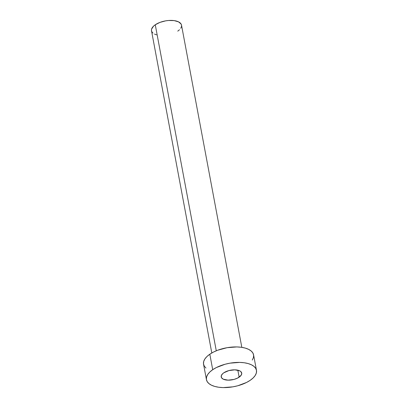 <?xml version="1.0" encoding="UTF-8"?>
<svg xmlns="http://www.w3.org/2000/svg" width="408" height="408" viewBox="0 0 408 408"><rect width="100%" height="100%" fill="white"/><g stroke="black" fill="none" stroke-linecap="round" stroke-linejoin="round"><path stroke-width="0.61" d="M239.149 377.176A10.435 4.881 -10.6 0 1 228.22 380.164A10.435 4.881 -10.6 0 1 221.207 376.921A10.435 4.881 -10.6 0 1 223.773 372.825L222.584 373.779L221.264 375.793L221.498 377.691L223.247 379.175L228.077 380.164L234.049 379.415L237.665 378.048L241.184 375.217L241.735 373.223L240.73 371.499L239.674 370.826L234.845 369.837L228.873 370.586L223.773 372.825A10.435 4.881 -10.6 0 1 234.702 369.832A10.435 4.881 -10.6 0 1 241.714 373.08A10.435 4.881 -10.6 0 1 239.149 377.176L237.839 370.194L239.149 377.176M241.822 347.356L181.519 25.153A15.269 7.145 169.4 0 0 171.253 20.4A15.269 7.145 169.4 0 0 155.264 24.776L216.276 350.783L155.264 24.776A15.269 7.145 169.4 0 0 151.506 30.768L211.803 352.971M212.711 369.694A25.444 11.909 -10.6 0 1 239.363 362.401A25.444 11.909 -10.6 0 1 256.474 370.321A25.444 11.909 -10.6 0 1 250.206 380.307A25.444 11.909 -10.6 0 1 223.559 387.6A25.444 11.909 -10.6 0 1 206.448 379.68A25.444 11.909 -10.6 0 1 212.711 369.694L209.819 354.22L212.711 369.694L216.332 367.562L225.15 364.237L230.015 363.161L239.715 362.406L244.183 362.753L248.161 363.569L251.496 364.823L254.062 366.466L255.76 368.444L256.525 370.668L256.326 373.06L255.173 375.528L253.108 377.976L250.206 380.307L246.59 382.434L237.772 385.764L232.907 386.835L223.207 387.595L218.739 387.248L214.761 386.432L211.421 385.178L208.855 383.53L207.157 381.556L206.397 379.333L206.596 376.941L207.749 374.473L209.814 372.025L212.711 369.694M256.474 370.321L253.577 354.848A25.444 11.909 169.4 0 0 236.467 346.928A25.444 11.909 169.4 0 0 209.819 354.22A25.444 11.909 169.4 0 0 203.551 364.206L206.448 379.68M205.958 368.057L204.265 366.083L203.5 363.86L203.699 361.468L204.852 358.999L206.917 356.551L209.819 354.22L213.435 352.089L217.637 350.248L227.118 347.687L236.819 346.933L241.286 347.279L245.264 348.095L248.6 349.35L251.17 350.992L252.868 352.971L253.628 355.195L253.429 357.587L252.277 360.055M156.494 34.818L154.489 34.068M152.949 33.079L151.934 31.895L151.475 30.559L151.592 29.126L153.525 26.173L155.264 24.776L159.956 22.394L165.643 20.859L168.596 20.487L174.145 20.609L178.536 21.854L181.096 24.026L181.555 25.362L181.433 26.795L180.739 28.28M179.5 29.743L177.761 31.146"/></g></svg>
